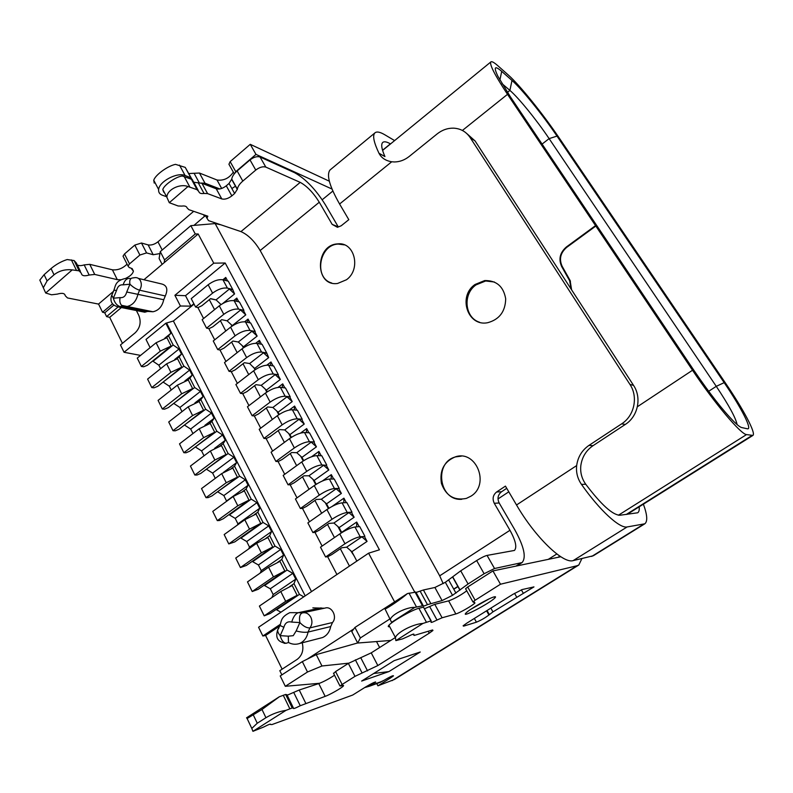 <?xml version="1.0" encoding="UTF-8"?>
<svg xmlns="http://www.w3.org/2000/svg" width="793" height="793" viewBox="0 0 793 793"><rect width="100%" height="100%" fill="white"/><g stroke="black" fill="none" stroke-linecap="round" stroke-linejoin="round"><path stroke-width="1.19" d="M737.103 424.572C735.735 417.861 728.797 405.114 716.267 386.34L549.123 138.626C536.722 120.149 518.523 97.698 509.899 90.412L501.989 83.632M597.753 227.363L595.543 225.608L507.51 94.327C495.189 75.702 489.598 64.937 490.738 62.032C491.541 61.011 493.97 62.29 498.024 65.888L508.363 75.067C519.663 85 543.056 114.073 559.184 137.942L725.555 383.188C743.348 409.287 756.235 433.374 752.904 435.426L746.53 434.584C740.969 434.465 714.364 403.022 692.527 370.242L595.83 226.045L566.668 247.396C560.453 252.808 558.936 259.093 562.128 266.25L570.098 280.464L571.594 289.822M595.543 225.608L566.39 246.97C559.937 252.58 558.361 259.113 561.672 266.547L569.642 280.762L571.168 289.167M595.83 226.045L598.15 227.631L694.311 370.946C709.656 393.506 722.909 410.437 734.06 421.757C737.688 425.306 740.265 427.249 741.812 427.586L747.274 428.765C752.884 430.252 741.326 407.8 724.178 382.642L557.003 136.099C542.699 114.906 521.893 89.084 511.991 80.44L501.711 71.36C494.663 65.274 493.405 66.939 497.954 76.356L510.266 96.647L597.863 227.204M139.399 309.022L139.905 309.885M141.709 311.599L144.792 312.214L147.597 311.431L152.98 311.758C158.58 310.559 162.168 306.554 163.735 299.734L165.301 295.967C168.294 289.039 166.808 284.974 160.85 283.775L138.418 278.422M319.46 638.355L322.563 637.552C326.904 635.58 329.62 631.912 330.691 626.559L332.505 622.515C337.61 616.944 331.851 605.783 325.1 608.072L303.124 612.741M324.367 608.231L312.848 607.864M281.872 674.883L279.81 670.68L297.177 659.37C302.222 655.474 303.907 649.953 302.232 642.796M280.246 624.378L262.85 636.006L265.596 635.461L282.12 669.173M279.979 625.846L265.596 635.461M280.236 675.943L285.302 686.302L307.496 671.998L302.331 661.6L280.236 675.943M353.827 628.908L351.785 631.595L357.683 643.024L360.379 637.949L354.937 627.451L353.827 628.908L307.218 659.152L302.331 661.6M357.683 643.024L390.731 640.457M360.379 637.949L390.215 618.728M392.188 603.453L354.937 627.451M392.783 603.067L392.109 603.314M174.896 295.293L180.417 306.009L190.915 306.128L185.503 295.68L174.896 295.293L213.743 263.167L225.182 262.998L379.431 549.807L368.596 553.187L258.568 627.253L262.85 636.006M368.596 553.187L394.597 601.887M312.898 532.559L315.148 532.351L319.143 530.249L328.996 523.41L333.903 523.023L348.92 512.615L351.983 512.159L347.215 512.456C343.072 513.071 338.016 515.341 332.029 519.256L312.898 532.559L307.872 522.894L326.914 509.562C332.862 505.647 337.917 503.396 342.08 502.841L347.215 512.456M333.903 523.023L339.126 527.593L341.654 532.39L356.691 522.042L359.15 526.621M348.92 512.615L354.124 517.244L339.126 527.593M354.124 517.244L351.557 512.447M351.983 512.159L346.878 502.613L342.08 502.841M346.313 502.643L343.914 498.163L343.805 502.762M332.148 506.39L343.914 498.163M336.173 488.775L341.377 493.434L326.557 503.842L321.334 499.233L336.173 488.775L339.265 488.419L334.438 488.528C330.255 489.003 325.199 491.204 319.292 495.129L300.388 508.501L295.432 498.975L314.246 485.584C320.134 481.648 325.18 479.478 329.373 479.051L334.438 488.528M341.377 493.434L338.849 488.706M321.334 499.233L316.367 499.431L306.633 506.311L302.658 508.382L300.388 508.501M339.265 488.419L334.23 479.012L329.373 479.051M333.665 479.022L331.315 474.63L331.137 479.041M322.295 481.054L331.315 474.63M314.167 480.429L328.817 469.971L323.613 465.283L308.953 475.79L314.167 480.429L316.199 484.275M328.817 469.971L326.32 465.313L323.613 465.283M326.736 465.015L321.78 455.757L316.863 455.618C312.62 455.906 307.585 458.017 301.756 461.952L283.17 475.413L288.057 484.801L306.732 471.359C312.581 467.424 317.616 465.293 321.839 464.946L326.32 465.313M308.953 475.79L303.927 475.81L294.312 482.719L290.357 484.761L288.057 484.801M321.195 455.737L318.895 451.445L318.657 455.668M311.56 456.758L318.895 451.445M311.233 442.127L316.437 446.846L301.964 457.353L296.751 452.694L311.233 442.127L314.395 441.959L309.439 441.721C305.176 441.929 300.151 444.001 294.362 447.936L275.905 461.437L271.097 452.188L289.455 438.658C295.224 434.723 300.25 432.671 304.522 432.522L309.439 441.721M316.437 446.846L313.978 442.266M296.751 452.694L291.665 452.525L282.169 459.474L278.234 461.486L275.905 461.437M314.395 441.959L309.498 432.829L304.522 432.522M308.913 432.8L306.663 428.587L306.356 432.631M300.497 433.127L306.663 428.587M299.04 419.309L304.234 424.057L289.931 434.614L284.727 429.925L299.04 419.309L302.222 419.239L297.206 418.823C292.914 418.902 287.899 420.914 282.169 424.86L263.93 438.42L259.192 429.31L277.342 415.72C283.051 411.775 288.057 409.783 292.369 409.753L297.206 418.823M304.234 424.057L301.816 419.537M284.727 429.925L279.582 429.588L270.195 436.556L266.279 438.539L263.93 438.42M302.222 419.239L297.405 410.239L292.369 409.753M296.81 410.179L294.599 406.066L294.243 409.931M289.296 410.031L294.599 406.066M287.016 396.817L292.211 401.595L278.075 412.201L272.871 407.473L287.016 396.817L290.228 396.837L285.153 396.252C280.821 396.213 275.825 398.165 270.155 402.11L252.134 415.73L247.456 406.75L265.397 393.1C271.047 389.155 276.043 387.222 280.385 387.321L285.153 396.252M292.211 401.595L289.822 397.144M272.871 407.473L267.677 406.968L258.399 413.976L254.503 415.928L252.134 415.73M290.228 396.837L285.47 387.965L280.385 387.321M284.875 387.896L282.714 383.852L282.298 387.559M278.065 387.38L282.714 383.852M275.161 374.643L280.355 379.45L266.379 390.097L261.184 385.348L275.161 374.643L278.402 374.762L273.278 374.009C268.916 373.85 263.92 375.743 258.31 379.688L240.497 393.368L235.888 384.516L253.621 370.807C259.212 366.862 264.198 364.988 268.569 365.196L273.278 374.009M280.355 379.45L278.006 375.059M261.184 385.348L255.941 384.684L246.762 391.712L242.886 393.635L240.497 393.368M278.402 374.762L273.714 366.009L268.569 365.196M273.109 365.92L270.988 361.965L270.522 365.504M266.854 365.147L270.988 361.965M254.85 368.309L268.668 357.623L263.484 352.786L249.656 363.531L255.485 369.498M268.668 357.623L266.735 352.984L261.571 352.082C257.17 351.805 252.194 353.638 246.633 357.593L229.028 371.322L224.488 362.589L242.014 348.841C247.545 344.886 252.521 343.072 256.932 343.399L261.571 352.082M263.484 352.786L266.349 353.291M249.656 363.531L244.363 362.708L235.303 369.766L231.447 371.669L229.028 371.322M266.735 352.984L262.116 344.36L256.932 343.399M261.512 344.251L259.43 340.375L258.914 343.765M255.713 343.29L259.43 340.375M251.966 331.236L257.14 336.093L243.481 346.819L238.297 342.021L251.966 331.236L255.237 331.524L250.023 330.463C245.592 330.066 240.626 331.851 235.124 335.806L217.728 349.584L213.248 340.98L230.575 327.172C236.046 323.217 241.013 321.462 245.453 321.899L250.023 330.463M257.14 336.093L254.85 331.821M238.297 342.021L232.954 341.04L223.993 348.127L220.157 350L217.728 349.584M255.237 331.524L250.687 323.019L245.453 321.899M250.073 322.89L248.04 319.093L247.466 322.335M244.65 321.78L248.04 319.093M240.606 309.994L245.78 314.871L232.27 325.626L227.095 320.808L240.606 309.994L243.907 310.35L238.634 309.141C234.183 308.646 229.227 310.37 223.785 314.325L206.577 328.153L202.156 319.668L219.284 305.82C224.716 301.865 229.663 300.16 234.133 300.706L238.634 309.141M245.78 314.871L243.52 310.658M227.095 320.808L221.703 319.678L212.841 326.785L209.025 328.629L206.577 328.153M243.907 310.35L239.417 301.964L234.133 300.706M238.792 301.816L236.8 298.099L236.185 301.191M233.677 300.616L236.8 298.099M222.744 303.501L234.569 293.935L229.405 289.039L216.043 299.883L221.019 304.552M234.569 293.935L232.726 289.475L227.413 288.127C222.932 287.512 217.986 289.187 212.593 293.142L195.584 307.02L191.232 298.654L208.162 284.756C213.535 280.801 218.471 279.146 222.962 279.8L228.295 281.208L232.726 289.475M229.405 289.039L232.349 289.782M216.043 299.883L210.611 298.614L201.848 305.741L198.052 307.565L195.584 307.02M227.67 281.039L225.737 277.441L225.024 280.345M222.912 279.79L225.737 277.441M341.277 532.916L337.897 526.522M328.401 508.571L325.328 502.752M315.713 484.582L312.948 479.339M303.213 460.951L300.735 456.262M290.902 437.657L288.711 433.513M278.769 414.709L276.846 411.081M266.805 392.099L265.159 388.976M255.019 369.806L253.631 367.179M243.392 347.83L242.261 345.689M231.943 326.161L231.05 324.496M350.655 550.639L353.985 555.685M367.06 541.411L361.856 536.821L364.463 536.544L367.06 541.411L351.874 551.7L356.85 561.097M339.771 533.907L320.501 547.17L325.596 556.973L327.816 556.686L331.841 554.555L341.813 547.755L346.65 547.17L351.874 551.7M346.65 547.17L361.856 536.821M325.596 556.973L344.975 543.75C351.012 539.845 356.087 537.505 360.191 536.752L364.463 536.544M364.889 536.256L359.705 526.572L354.977 526.988C350.853 527.692 345.788 529.992 339.771 533.917L344.975 543.75M356.662 526.839L356.691 522.042M326.557 503.842L328.897 508.254M301.964 457.353L303.699 460.634M289.931 434.614L291.378 437.349M278.075 412.201L279.235 414.402M266.379 390.097L267.271 391.792M243.481 346.819L243.857 347.522M225.182 262.998L185.503 295.68M190.915 306.128L193.859 303.719M160.265 251.629L190.845 225.658L195.266 233.955L198.171 233.985L164.28 262.572L164.547 259.896L160.265 251.629L159.115 258.498L162.149 264.376M164.547 259.896L195.266 233.955M136.386 310.539L138.805 315.386C141.372 322.017 140.173 327.816 135.207 332.792L120.477 344.955L124.055 352.28L140.569 355.403M121.388 307.545L109.702 317.359L122.429 343.339M109.702 317.359L106.599 316.595L117.949 307.05M113.677 291.19L98.55 304.036L102.555 312.244L112.487 303.868M113.786 305.166L104.745 312.799L106.599 316.595M104.745 312.799L102.555 312.244M143.929 279.741L164.28 262.572M180.417 306.009L124.055 352.28M213.743 263.167L198.171 233.985M190.845 225.658L215.141 223.576L414.61 591.895M215.141 223.576L220.9 224.816M171.129 346.075L166.907 337.719L156.102 342.764L137.258 358.099L141.382 366.475L160.305 351.15L171.129 346.075L147.369 365.276L143.652 366.772L141.382 366.475M197.863 307.525L203.593 318.508M208.846 328.599L214.695 339.83M219.978 349.971L225.955 361.449M231.259 371.639L237.375 383.376M242.708 393.615L248.952 405.61M254.325 415.919L260.709 428.17M266.101 438.529L272.623 451.068M278.056 461.476L284.727 474.293M290.179 484.761L296.998 497.855M302.49 508.392L309.458 521.784M314.98 532.371L322.107 546.06M327.648 556.706L336.926 574.509M209.312 299.665L214.566 309.637M220.395 320.729L225.787 330.988M231.625 342.09L237.176 352.637M243.025 363.749L248.724 374.593M254.583 385.725L260.441 396.867M266.299 408.008L272.326 419.467M278.194 430.619L284.39 442.395M290.258 453.556L296.632 465.669M302.5 476.831L309.052 489.281M314.93 500.452L321.651 513.24M327.539 524.431L334.448 537.575M340.336 548.756L349.445 566.073M194.067 304.115L173.389 321.016L165.836 323.207L146.011 339.434L150.105 347.641M251.212 499.134L229.415 514.915L235.204 518.374L237.95 523.895L259.757 508.224L256.942 502.683L251.212 499.134L246.088 489.003L248.1 485.266L245.324 479.795L239.585 476.167L234.53 466.195L236.611 462.626L233.876 457.234L228.116 453.537L223.14 443.693L225.271 440.303L222.585 434.99L216.816 431.223L211.909 421.519L214.1 418.288L211.444 413.054L205.674 409.218L200.837 399.652L203.087 396.579L200.46 391.415L194.691 387.519L189.914 378.083L192.213 375.178L189.636 370.083L183.857 366.118L179.139 356.81L181.498 354.055L178.95 349.039L173.171 345.014L168.522 335.836L170.931 333.229L164.756 338.244M170.931 333.229L165.836 323.207M173.171 345.014L153.039 361.281L158.858 365.196L160.592 368.686M178.95 349.039L158.858 365.196M181.498 354.055L174.777 359.447M179.139 356.81L176.502 358.932M181.795 367.169L170.911 372.323L151.78 387.589L147.597 379.104L166.649 363.818L177.513 358.704L181.795 367.169L157.777 386.3L154.04 387.827L151.78 387.589M183.857 366.118L163.289 381.909M163.497 382.325L169.315 386.191L171.219 390.017M189.636 370.083L169.315 386.191M192.213 375.178L184.838 381.007M189.914 378.083L187.188 380.234M192.61 388.56L181.676 393.794L162.327 409L158.085 400.396L177.354 385.17L188.268 379.966L192.61 388.56L168.314 407.622L164.567 409.178L162.327 409M194.691 387.519L173.895 403.24M174.103 403.657L179.922 407.463L182.003 411.636M200.46 391.415L179.922 407.463M203.087 396.579L194.89 402.963M200.837 399.652L198.022 401.843M179.01 429.231L175.243 430.827L173.013 430.698L168.721 421.985L188.199 406.819L199.172 401.536L203.573 410.249L179.01 429.231M203.573 410.249L192.58 415.562L173.013 430.698M205.674 409.218L184.65 424.87M184.858 425.296L190.667 429.033L192.937 433.573M211.444 413.054L190.667 429.033M214.1 418.288L204.872 425.365M211.909 421.519L208.995 423.749M214.695 432.235L203.642 437.637L183.857 452.714L179.505 443.872L199.202 428.765L210.224 423.403L214.695 432.235L189.844 451.138L186.068 452.773L183.857 452.714M216.816 431.223L195.554 446.796M195.772 447.232L201.571 450.9L204.019 455.816M222.585 434.99L201.571 450.9M225.271 440.303L214.616 448.342M223.14 443.693L220.117 445.973M194.85 475.037L214.863 460.019L225.965 454.538L200.837 473.362L197.051 475.027L194.85 475.037L190.429 466.066L210.363 451.029L221.435 445.587L225.965 454.538M228.116 453.537L206.606 469.04M206.824 469.476L212.623 473.074L215.26 478.367M233.876 457.234L212.623 473.074M236.611 462.626L223.497 472.36M234.53 466.195L231.378 468.524M237.404 477.158L226.243 482.729L206.002 497.667L201.521 488.577L221.673 473.609L232.805 468.078L237.404 477.158L211.989 495.893L208.182 497.598L206.002 497.667M239.585 476.167L217.827 491.591M218.045 492.037L223.834 495.566L226.55 501.007L226.233 501.572M245.324 479.795L223.834 495.566M248.1 485.266L226.55 501.007M246.088 489.003L242.787 491.412M249.002 500.105L237.791 505.765L217.312 520.624L212.762 511.406L233.152 496.517L244.343 490.887L249.002 500.105L223.289 518.741L219.473 520.495L217.312 520.624M256.942 502.683L235.204 518.374M237.95 523.895L237.315 525.125M303.759 596.832L299.437 594.373L294.005 583.638L295.759 579.148L292.815 573.359L287.116 570.038L281.763 559.462L283.577 555.159L280.682 549.46L274.973 546.06L269.699 535.632L271.583 531.528L268.728 525.908L263.008 522.418L257.804 512.149L254.335 514.647M257.804 512.149L259.757 508.224M260.768 523.39L249.508 529.139L228.78 543.919L224.171 534.561L244.799 519.752L256.05 514.033L260.768 523.39L234.758 541.926L228.78 543.919M263.008 522.418L240.953 538.12L240.735 537.664M240.953 538.12L246.732 541.51L249.517 547.111L248.625 548.954M268.728 525.908L246.732 541.51M271.583 531.528L249.517 547.111M269.699 535.632L266.022 538.229M272.713 547.011L261.393 552.85L240.418 567.55L235.739 558.054L256.615 543.324L267.915 537.515L272.713 547.011L246.385 565.439L240.418 567.55M274.973 546.06L252.66 561.672L252.432 561.206M252.66 561.672L258.429 564.973L261.264 570.663L260.173 573.091M280.682 549.46L258.429 564.973M283.577 555.159L261.264 570.663M281.763 559.462L277.828 562.187M252.224 591.519L273.446 576.908L284.826 570.97L258.191 589.298L252.224 591.519L247.485 581.893L268.599 567.243L279.959 561.345L284.826 570.97M287.116 570.038L264.545 585.561L264.307 585.085M264.545 585.561L270.294 588.783L273.169 594.552L271.93 597.535M292.815 573.359L270.294 588.783M295.759 579.148L273.169 594.552M294.005 583.638L289.762 586.533M270.165 613.504L264.208 615.844L259.39 606.07L280.772 591.519L292.181 585.521L297.127 595.295L270.165 613.504M264.208 615.844L285.688 601.322L297.127 595.295M299.437 594.373L276.588 609.797L276.351 609.321M276.588 609.797L280.95 612.186M168.522 335.836L165.945 337.927M210.452 298.743L216.152 299.982M285.302 686.302L319.619 683.279M348.771 663.156L321.958 665.991L307.496 671.998M357.653 642.964L316.258 654.631L321.958 665.991M316.258 654.631L307.218 659.152M376.526 641.567L379.629 647.524M375.495 681.93L369.607 686.173L364.621 687.6M378.192 683.07L383.911 680.374C390.186 676.697 393.378 675.19 393.487 675.874L390.463 678.015L389.928 677.004M463.588 626.153L476.424 622.188C481.113 620.195 485.266 617.797 488.904 615.001L492.949 611.889L533.967 586.899L522.151 589.566L512.972 594.314L466.71 623.219L463.112 625.806L463.588 626.153L463.3 625.627M494.168 596.871C489.231 597.952 469.149 609.46 466.026 612.989C459.999 618.927 490.183 603.096 494.921 597.882C495.942 596.822 495.684 596.485 494.168 596.871M361.638 681.068L394.151 660.658L420.24 652.005L388.927 671.582L361.638 681.068M375.674 682.277C375.555 681.544 372.224 683.1 365.672 686.946L352.716 695.035L271.93 724.584L270.572 724.515C271.028 723.603 268.698 724.455 263.573 727.072L252.937 731.324L285.976 710.359L292.211 707.951L293.479 708.119C292.924 709.111 295.184 708.308 300.25 705.73L325.15 696.363C329.491 694.916 341.436 688.146 343.24 686.104C343.944 685.35 343.528 685.231 341.981 685.747L339.979 686.034L342.12 684.478L354.986 676.36L377.835 665.555L429.241 633.181L432.938 630.494L432.354 630.038L414.174 635.441L413.728 634.727C414.66 633.488 412.687 634.103 407.81 636.551L402.507 638.91L395.856 640.615L422.947 623.427L430.926 620.899L431.253 621.742C430.292 623.02 432.215 622.446 437.002 620.037L442.107 617.777L455.836 613.951C459.534 613.039 472.707 605.485 474.938 603.007L472.955 601.946L475.116 600.242L500.492 584.223L577.106 565.726L578.821 565.003L581.864 558.649M578.821 565.003L394.498 679.442L377.934 685.816L390.463 678.015M80.42 271.365L76.346 263.018L74.116 260.56L67.187 259.549C61.418 261.363 56.035 264.366 51.049 268.559L44.121 274.665L39.819 280.098L45.707 293.014L51.555 294.798L57.294 294.114C62.191 292.716 64.848 293.251 65.234 295.71L67.474 297.94L98.58 304.096M45.707 293.014L72.203 269.888C65.165 269.124 59.108 270.77 54.033 274.804L47.084 280.9L43.377 287.631M488.865 599.002L470.715 609.371M279.364 696.75L246.544 717.814L247.119 718.517L261.997 709.487L279.364 696.75L285.629 694.46L286.937 694.708L293.251 707.663M252.937 731.324L251.797 728.42L257.259 723.236L265.933 717.715C272.177 713.938 278.858 711.49 285.976 710.359M191.153 177.87L185.235 167.382L175.521 164.359C167.68 165.896 155.061 175.134 153.763 180.279L154.219 183.084M72.203 269.888L79.122 270.829L81.342 273.248C81.689 275.815 84.296 276.42 89.153 275.042L94.724 274.437L117.305 279.661L120.853 279.731M127.058 264.128C122.677 268.45 117.79 270.344 112.388 269.808L89.758 264.337L84.177 264.902C81.164 265.863 78.864 265.873 77.278 264.921M125.958 278.224C130.3 276.133 132.788 273.773 133.422 271.127L130.914 268.044L129.309 267.647L128.04 266.071L129.507 263.9L139.885 255.029L146.566 252.917L153.198 254.731L159.938 253.582M193.68 211.325L157.956 241.825C154.566 244.413 151.285 245.433 148.132 244.898L141.481 243.015L134.82 245.087L124.491 253.968L123.034 256.159L123.728 257.527M205.476 215.508L193.938 225.4M192.61 180.031L190.835 177.731L185.106 175.521C177.295 171.903 159.165 181.478 158.64 189.517C158.342 192.293 159.611 194.206 162.446 195.256L166.589 196.714M233.33 172.16C229.127 178.276 223.685 180.893 217.004 180.001L199.439 173.033L188.803 173.538M201.125 183.084L205 183.213L219.83 188.942M231.853 188.536L235.531 186.157M234.847 173.181L235.769 171.675L255.98 154.397L331.999 189.041M230.327 166.768L228.929 164.26L230.158 161.623L235.769 171.675M395.856 640.615L395.42 637.542C397.253 632.199 413.203 624.002 422.947 623.427M466.75 590.825C460.574 595.374 454.538 598.715 448.64 600.866L434.772 604.325L424.602 608.697M431.174 620.84L423.482 607.141L418.892 608.29C412.846 609.559 392.257 621.206 388.917 625.241C387.807 626.5 388.064 626.976 389.69 626.688M333.645 673.495L335.588 671.562L348.375 663.404L371.243 652.857L395.4 637.493M334.517 675.22C328.926 678.927 323.673 681.712 318.776 683.586L299.229 689.999L287.175 695.213M377.934 685.816L376.784 683.576M230.158 161.623L250.251 144.326L255.98 154.397M329.333 181.201L250.251 144.326M560.8 556.745L492.929 570.92L467.711 586.989L475.116 600.242M467.711 586.989L465.58 588.733L465.957 589.397M373.721 673.485L388.927 671.582M492.929 570.92L500.492 584.223M390.463 619.184C392 614.238 407.106 606.913 414.878 607.369L391.583 622.327L385.061 609.004C388.53 607.716 402.408 598.13 407.433 593.56L384.298 608.578L385.061 609.004M506.727 488.319L501.523 491.769C497.875 494.773 497.092 498.5 499.164 502.98L514.736 529.684C524.054 546.536 526.493 557.489 522.072 562.574L494.535 568.512L484.117 573.735L468.078 583.985L452.525 595.315L442.078 600.579L427.467 604.643C424.513 605.981 423.105 606.328 423.244 605.683L414.878 607.369M169.286 202.701L187.981 186.524C179.644 183.262 166.639 189.943 166.907 197.318L169.286 202.701L178.147 205.982L181.785 206.101C184.819 205.665 186.593 206.279 187.118 207.944L188.833 209.659L207.855 216.202L206.953 218.224L208.549 220.632L240.943 231.596C248.04 234.748 254.454 241.052 260.173 250.519L439.689 575.827L509.968 530.289C515.658 540.648 517.155 547.358 514.449 550.441L487.061 555.417C484.632 556.032 481.163 557.747 476.662 560.552L460.723 570.831L445.339 582.3L434.901 587.484L423.422 589.982L416.087 592.47M423.065 605.356L415.899 592.123L407.433 593.56M392.654 622.138L391.583 622.327M187.981 186.524L197.08 189.686L198.775 191.49C199.291 193.224 201.035 193.879 204.029 193.452L207.578 193.611L221.792 198.924C224.845 199.658 228.206 198.637 231.843 195.881L234.619 193.522L237.355 189.2C237.781 186.563 239.605 183.857 242.817 181.072L255.762 170.069C259.509 167.234 262.86 166.243 265.814 167.095L300.21 182.37C306.941 186.038 313.294 192.659 319.282 202.225L260.173 250.519M193.77 182.261L201.967 183.312L216.241 188.803C219.304 189.567 222.655 188.575 226.283 185.81L229.038 183.451L231.744 179.099C232.151 176.442 233.955 173.717 237.147 170.931L250.013 159.918C253.75 157.073 257.101 156.102 260.054 156.994L294.629 172.715C305.543 178.772 315.792 189.477 325.398 204.832L338.214 226.808L332.168 224.389L319.282 202.225M198.161 190.35L193.145 181.101L191.43 179.258L182.301 175.987C176.066 176.571 163.992 184.967 162.793 189.547L163.715 192.184M466.958 133.71L475.116 140.985L633.538 385.378C641.943 397.709 637.978 416.494 625.32 424.424L593.025 445.686C586.077 450.483 582.012 457.145 580.823 465.66C580.129 472.469 581.775 478.675 585.759 484.265C601.144 504.606 612.523 514.944 619.898 515.252L637.721 512.774C639.019 511.862 639.495 509.879 639.168 506.826M331.712 282.992C313.572 278.145 319.202 244.502 338.214 244.066L344.39 244.878M461.784 499.293C438.935 501.206 433.573 462.041 455.797 456.857L461.258 456.163M479.577 322.255C464.688 317.745 462.517 294.104 476.028 284.885L485.683 280.97L494.445 282.03M643.391 504.179C647.306 514.865 647.772 521.417 644.798 523.806L627.134 526.948C619.72 528.703 599.617 510.325 581.477 484.384C577.532 478.645 575.936 472.37 576.67 465.57C577.879 456.956 581.983 450.226 588.991 445.379L621.603 423.878C634.39 415.849 638.395 396.857 629.92 384.387L470.15 137.566C466.106 131.628 460.525 128.496 453.398 128.149C447.52 128.079 442.078 130.012 437.082 133.967L409.287 156.399C404.698 160.027 399.761 161.881 394.478 161.96L391.712 161.782C385.626 160.751 381.383 157.916 378.985 153.267C373.89 142.571 372.472 135.841 374.702 133.085C376.447 131.271 379.797 131.826 384.764 134.751L394.607 140.589M390.523 143.929L390.384 143.85C386.528 141.62 383.921 141.213 382.563 142.621C380.918 144.594 381.711 149.243 384.942 156.568L378.985 153.267M205.992 216.449L204.772 215.141M509.968 530.289L494.267 503.287C492.175 498.767 492.968 494.991 496.646 491.967L505.438 486.119L516.521 504.982C535.037 537.02 563.04 564.031 573.141 560.621L593.372 555.734L644.798 523.806M330.859 169.296L330.007 169.999C326.3 174.886 329.491 186.226 339.592 204.009L348.811 219.681L341.188 225.787L337.441 227.294L332.168 224.389M439.689 575.827L443.178 583.628M346.482 279.751C361.42 269.184 354.56 241.637 337.739 243.887C314.88 244.68 314.583 286.798 337.54 283.478L346.482 279.751M470.973 496.15C490.282 484.533 476.147 449.611 455.38 456.847C444.03 461.566 439.391 470.457 441.443 483.502C445.993 495.833 454.29 500.809 466.353 498.41L470.973 496.15M475.027 284.489C457.611 296.185 467.573 326.934 487.675 322.711C499.362 319.52 505.369 311.56 505.696 298.822C503.545 286.471 496.537 280.385 484.692 280.563L475.027 284.489M724.178 382.642L716.267 386.34L708.674 391.286M557.003 136.099L549.123 138.626L542.085 144.078M562.554 267.003L561.672 266.547M570.464 281.168L569.642 280.762M507.51 94.327L462.398 130.458M751.883 435.575L626.242 514.479M559.878 556.151L557.985 557.33M746.53 434.584L618.411 515.212M556.825 553.97L548.241 559.372M692.527 370.242L637.394 406.73M508.789 491.819L497.994 498.956M511.991 80.44L509.899 90.412L507.441 92.385M499.907 80.014L501.711 71.36M146.199 311.818L120.06 306.594L118.633 307L144.792 312.214M165.301 295.967L139.578 290.188C136.227 289.197 133.016 287.205 129.943 284.201C129.348 280.841 130.012 278.799 131.925 278.065L135.058 277.619C137.407 277.441 139.201 278.492 140.46 280.781C141.838 283.953 141.541 287.086 139.578 290.188L137.972 294.084C136.356 301.112 132.689 305.255 126.969 306.514L120.06 306.594C116.849 305.533 114.618 302.738 113.359 298.227L116.541 290.456L113.914 290.228M123.411 306.306L121.587 305.325C119.921 303.511 119.416 300.944 120.1 297.613L113.359 298.227L111.734 295.105C109.583 301.409 111.882 305.374 118.633 307M112.11 294.58L113.934 290.129C115.728 285.381 115.163 280.306 126.821 278.204M130.082 278.402C126.88 278.135 124.57 280.286 123.143 284.856L129.943 284.201L126.731 292.002C125.641 296.116 123.43 297.99 120.1 297.613M163.735 299.734L126.731 292.002M116.541 290.456C117.632 286.372 119.832 284.509 123.143 284.856M278.749 628.472L277.837 629.473C277.332 631.079 278.115 633.141 280.187 635.649L283.874 627.342M280.197 625.528L283.864 627.342C285.093 622.842 287.71 621.088 291.715 622.089L299.883 622.564C298.941 617.212 299.764 613.99 302.371 612.9C305.92 612.186 308.735 613.633 310.826 617.261C312.541 621.147 312.244 624.686 309.924 627.887C306.881 628.145 303.541 626.371 299.883 622.564L296.156 630.95C300.934 632.219 304.899 632.596 308.061 632.071C306.95 637.612 304.165 641.408 299.704 643.45C295.918 644.759 292.181 644.451 288.493 642.528L288.275 636.174L280.187 635.649C281.475 640.347 283.458 642.885 286.144 643.262L284.162 643.311M321.145 607.874L298.307 612.682L302.371 612.9M290.664 643.48L288.493 642.528L286.144 643.262C277.778 642.271 275.012 637.681 277.837 629.473L280.068 625.508C281.456 620.622 280.96 617.063 289.802 612.652L298.307 612.682C295.452 613.762 293.251 616.895 291.715 622.089M332.505 622.515L309.924 627.887L308.061 632.071L330.691 626.559M296.156 630.95L293.251 635.669L288.275 636.174M332.029 519.256L326.914 509.562M319.292 495.129L314.246 485.584M316.863 455.618L321.839 464.946M306.732 471.359L301.756 461.952M294.362 447.936L289.455 438.658M282.169 424.86L277.342 415.72M270.155 402.11L265.397 393.1M258.31 379.688L253.621 370.807M246.633 357.593L242.014 348.841M235.124 335.806L230.575 327.172M223.785 314.325L219.284 305.82M222.962 279.8L227.413 288.127M212.593 293.142L208.162 284.756M354.977 526.988L360.191 536.752M160.305 351.15L156.102 342.764M173.389 321.016L311.51 591.608M305.176 595.88L166.768 323.366M170.911 372.323L166.649 363.818M181.676 393.794L177.354 385.17M192.58 415.562L188.199 406.819M203.642 437.637L199.202 428.765M214.863 460.019L210.363 451.029M226.243 482.729L221.673 473.609M237.791 505.765L233.152 496.517M249.508 529.139L244.799 519.752M261.393 552.85L256.615 543.324M273.446 576.908L268.599 567.243M285.688 601.322L280.772 591.519M371.511 685.142L382.791 681.078M392.029 680.662L577.106 565.726M44.121 274.665L47.084 280.9M54.033 274.804L51.049 268.559M253.354 715.028L257.259 723.236M265.933 717.715L261.997 709.487M71.38 259.896L76.396 270.195M79.122 270.829L74.116 260.56M84.177 264.902L89.153 275.042M89.758 264.337L94.724 274.437M117.305 279.661L112.388 269.808M124.491 253.968L129.507 263.9M139.885 255.029L134.82 245.087M141.481 243.015L146.566 252.917M153.198 254.731L148.132 244.898M157.956 241.825L162.198 249.993M204.495 216.439L203.573 214.725M179.476 165.103L185.106 175.521M190.835 177.731L185.235 167.382M194.077 173.261L199.37 183.005M199.439 173.033L205 183.213M221.653 188.447L217.004 180.001M455.836 613.951L448.64 600.866M434.772 604.325L442.107 617.777M429.647 606.516L437.002 620.037M430.926 620.899L423.482 607.141M418.892 608.29L426.386 622.168M413.619 634.826L413.262 634.152M429.241 633.181L428.21 631.268M371.243 652.857L377.835 665.555M367.536 670.888L360.954 658.111M355.363 659.835L361.985 672.742M354.986 676.36L348.375 663.404M335.588 671.562L342.12 684.478M325.15 696.363L318.776 683.586M299.229 689.999L305.721 703.203M293.747 692.467L300.25 705.73M292.211 707.951L285.629 694.46M283.25 695.243L289.841 708.783M476.424 622.188L474.353 618.451M486.813 610.66L489.103 614.744M523.39 593.392L521.348 589.843M516.699 597.099L514.558 593.352M490.847 608.142L492.949 611.889M372.651 684.438L372.095 683.358M460.723 570.831L468.078 583.985M484.117 573.735L476.662 560.552M452.704 577.036L459.96 590.111M455.955 593.134L448.739 580.109M445.339 582.3L452.525 595.315M442.078 600.579L434.901 587.484M423.422 589.982L430.718 603.374M420.161 591.191L427.467 604.643M422.292 605.446L414.917 591.826M409.01 593.114L416.444 606.883M237.147 170.931L242.817 181.072M255.762 170.069L250.013 159.918M231.725 179.307L237.335 189.408M234.619 193.522L229.038 183.451M226.283 185.81L231.843 195.881M221.792 198.924L216.241 188.803M201.967 183.312L207.578 193.611M198.419 183.124L204.029 193.452M197.08 189.686L191.43 179.258M184.135 176.452L189.814 186.97M585.759 484.265L581.477 484.384M390.384 143.85L382.543 150.264M515.985 566.103L520.575 563.199M487.061 555.417L494.535 568.512M457.898 586.384L453.705 589.07M240.943 231.596L300.21 182.37M260.054 156.994L265.814 167.095M627.134 526.948L573.141 560.621M591.727 556.428L643.391 524.342M391.712 161.782L339.592 204.009M516.521 504.982L576.67 465.57M588.991 445.379L593.025 445.686M499.164 502.98L494.267 503.287M625.32 424.424L621.603 423.878M629.92 384.387L633.538 385.378M475.116 140.985L470.15 137.566M496.646 491.967L501.523 491.769M490.738 62.032L382.593 150.412M332.862 191.044L322.206 199.757M752.904 435.426L627.164 514.36M560.235 556.379L559.085 557.102M147.597 311.431L121.488 306.187L121.587 305.325L152.98 311.758M322.563 637.552L299.704 643.45M380.918 682.089L369.607 686.173M133.422 271.127L132.094 268.5M128.04 266.071L123.034 256.159M158.64 189.517L153.763 180.279M228.929 164.26L234.282 173.855M494.326 596.822L494.921 597.882M474.938 603.007L474.501 602.234M388.917 625.241L395.42 637.542M413.728 634.727L413.411 634.122M413.52 634.935L413.123 634.192M432.651 629.959L432.938 630.494M333.466 673.138L339.979 686.034M342.923 685.479L343.24 686.104M247.119 718.517L251.797 728.42M465.58 588.733L472.955 601.946M486.565 610.818L488.904 615.001M487.071 610.501L489.301 614.486M452.793 576.927L460.059 589.992M452.654 577.096L459.91 590.161M231.744 179.099L237.355 189.2M231.715 179.416L237.315 189.507M166.907 197.318L162.793 189.547M206.953 218.224L205.397 215.359M330.007 169.999L374.702 133.085M453.804 589.249L458.116 586.493M485.683 280.97L484.692 280.563M522.072 562.574L516.758 565.944"/></g></svg>
